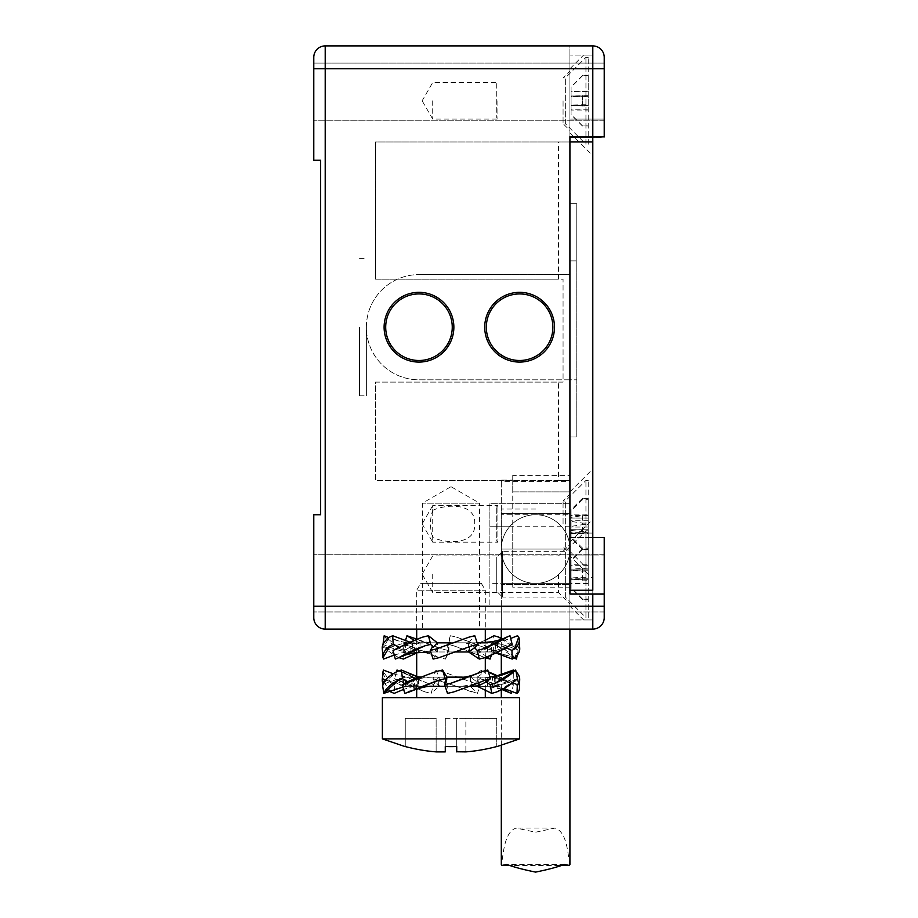 <?xml version="1.0" encoding="UTF-8"?>
<svg xmlns="http://www.w3.org/2000/svg" width="918" height="918" viewBox="0 0 918 918"><rect width="100%" height="100%" fill="white"/><g stroke="black" fill="none" stroke-linecap="round" stroke-linejoin="round"><path stroke-width="0.69" stroke-dasharray="4.59 3.44" d="M588.22 617.665L588.22 530.753L588.22 617.665L585.936 617.665L585.936 530.753L585.936 617.665L565.35 597.079L565.35 551.339L565.35 597.079L502.456 597.079L502.456 551.339L502.456 597.079L496.741 591.364L496.741 557.065L496.741 591.364M588.22 580.279L588.22 548.826L588.22 580.279L571.065 579.602L571.065 583.619L588.22 583.619M582.505 580.279L582.505 571.145L588.22 571.145M588.22 565.35L571.065 565.35L571.065 570.468L582.505 571.145M571.065 565.35L571.065 560.783L582.505 549.377L588.22 549.377M588.22 548.826L582.505 549.377M582.505 548.826L571.065 560.244L571.065 564.811L588.22 564.811M588.22 568.15L571.065 569.114L571.065 564.811M582.505 568.15L582.505 577.284L588.22 577.284M588.22 583.068L571.065 583.068L571.065 577.961L582.505 577.284M571.065 583.068L571.065 587.635L582.505 599.052L588.22 599.052M588.22 599.603L582.505 599.052M582.505 599.603L571.065 588.186L571.065 583.619M571.065 577.961L571.065 568.827M571.065 570.468L571.065 579.602M592.798 523.903L592.798 469.006L592.798 523.903M592.798 55.046L592.798 155.681L592.798 55.046L592.798 137.379L569.917 137.379L569.917 119.088L569.917 141.957L592.798 141.957L592.798 55.046C580.945 55.046 580.945 55.046 592.798 55.046C580.945 55.046 580.945 55.046 592.798 55.046L569.917 55.046L592.798 55.046M569.917 590.228L592.798 590.228L592.798 533.048L592.798 619.96L592.798 141.957L569.917 141.957L569.917 533.048L592.798 533.048L569.917 533.048L569.917 555.918L569.917 491.876L569.917 619.96L592.798 619.96C580.945 619.96 580.945 619.96 592.798 619.96C580.945 619.96 580.945 619.96 592.798 619.96L569.917 619.96L569.917 533.048L592.798 533.048L569.917 533.048L569.917 590.228L569.917 480.447L375.519 480.447L375.519 382.095L563.067 382.095L563.067 279.187L375.519 279.187L375.519 141.957L569.917 141.957L375.519 141.957L375.519 279.187L558.488 279.187L558.488 141.957M569.917 100.785L569.917 132.812L569.917 100.785M569.917 55.046L569.917 119.088L569.917 55.046M569.917 574.209L569.917 606.236L569.917 574.209M558.488 480.447L375.519 480.447L375.519 382.095L558.488 382.095L558.488 480.447L569.917 480.447L569.917 141.957L592.798 141.957M569.917 379.811L569.917 260.884L569.917 436.991L569.917 379.811L418.975 379.811A52.601 52.601 0 0 1 366.374 327.21A52.601 52.601 0 0 1 418.975 274.608A52.601 52.601 0 0 0 366.374 327.21A52.601 52.601 0 0 0 418.975 379.811L569.917 379.811L569.917 274.608L418.975 274.608L569.917 274.608L569.917 379.811L576.779 379.811L576.779 203.704L569.917 203.704L569.917 260.884L569.917 203.704L576.779 203.704L576.779 436.991L576.779 379.811L569.917 379.811M558.488 382.095L563.067 382.095L563.067 279.187L558.488 279.187M569.917 436.991L576.779 436.991L569.917 436.991M469.431 651.562L469.259 643.231L468.593 642.83L468.593 651.975L495.628 651.975L424.839 651.975M430.771 651.975L454.938 651.975M450.99 651.975L487.584 651.975L450.99 651.975M445.437 659.067L448.891 651.975L448.891 642.83L447.709 647.351L448.65 647.454L448.064 650.426L445.437 659.067L439.297 657.655L420.777 650.139C426.503 651.562 431.093 652.17 434.535 651.975M447.709 647.351L447.617 644.379L450.336 635.726L448.891 642.83L420.019 642.83L420.019 651.975L408.923 647.351L404.276 644.379L405.377 640.821M485.301 657.724L453.538 645.744L447.617 644.379M487.332 656.691L478.76 651.975L488.789 647.454L492.541 644.379L494.022 635.726M448.891 651.975L448.65 647.454L447.353 652.778M516.501 659.067L497.108 645.744L492.541 644.379M514.252 658.057L495.628 651.975L497.797 651.493L493.609 651.975M514.849 657.655L519.095 645.744L518.027 644.379L511.234 647.454L497.499 651.562L497.556 643.231L495.628 642.83L495.628 651.975M495.846 653.019L491.612 651.975L508.549 646.18M509.215 645.744L484.899 657.655M472.104 645.744L439.079 657.655M433.135 659.067L437.335 651.975L432.137 647.454M395.314 659.067L412.469 651.975L398.837 647.454M394.235 655.05L405.63 651.975L394.74 649.106L382.795 644.379L398.928 657.621A68.609 20.655 -170.6 0 1 383.781 645.744M416.692 653.019L420.019 651.975M415.487 648.36L404.276 644.379M450.99 642.83L487.584 642.83L487.584 651.975M493.379 651.562L493.31 643.231L491.612 642.83L453.022 642.83L468.593 642.83L474.778 635.726M448.707 651.562L448.902 643.231L450.336 635.726L456.498 637.138A68.609 6.942 -161 0 1 488.043 649.049L456.498 637.138M479.862 651.562L480.022 643.231L478.76 642.83L478.76 651.975M488.789 647.454L492.897 650.426L491.428 654.993M453.538 645.744A68.609 6.942 -161 0 1 485.083 657.655M488.032 647.351L480.022 643.231M491.612 651.975L491.612 642.83L495.628 642.83L478.76 642.83L485.301 640.271M517.224 655.188L518.119 650.426L511.234 647.454M497.108 645.744A68.609 19.588 -169 0 1 514.929 657.655M495.628 642.83L510.66 638.458M518.027 644.379L517.568 635.726M511.028 647.351L497.556 643.231M506.082 647.695L505.497 647.454M519.095 645.744A68.609 23.065 177.4 0 1 519.737 648.533M491.612 642.83L509.972 635.726M505.933 647.351L493.31 643.231M475.134 647.351L469.259 643.231M410.897 651.562L410.782 643.231L437.335 642.83L437.335 651.975M436.853 651.562L436.67 643.231M403.702 651.562L403.713 643.231L412.469 642.83L412.469 651.975M412.469 642.83L410.071 642.221M399.341 647.351L410.782 643.231M418.631 651.562L418.769 643.231L420.019 642.83L405.63 642.83L405.63 651.975M389.943 647.454L382.852 650.426L383.563 659.067M405.63 642.83L388.819 637.689M389.817 647.351L403.713 643.231M409.612 647.454L404.608 650.426L403.358 659.067M420.019 642.83L414.248 640.443M408.923 647.351L418.769 643.231M408.785 645.744A68.609 8.95 -161.6 0 0 439.297 657.655M478.76 642.83L448.891 642.83M468.593 642.83L477.142 642.83M492.897 650.426L488.043 649.049M518.119 650.426L501.779 639.146M502.421 638.917A68.609 19.588 -169 0 1 516.604 649.049M396.369 649.049L422.647 637.138M382.852 650.426L382.324 649.049L389.553 637.138M404.608 650.426L400.409 649.049L384.183 635.726M385.204 637.138A68.609 20.655 -170.6 0 0 400.409 649.049M448.064 650.426L442.155 649.049L416.692 639.112M411.654 637.138A68.609 8.95 -161.6 0 0 442.155 649.049M569.917 864.469C567.783 857.125 567.967 832.351 555.092 828.047L535.619 832.213L516.134 828.047C503.293 832.339 503.443 857.114 501.308 864.469M535.619 514.746A34.31 34.31 0 0 1 569.917 549.056A34.31 34.31 0 0 1 535.619 583.366A34.31 34.31 0 0 1 501.308 549.056A34.31 34.31 0 0 1 535.619 514.746M535.619 583.366A34.31 34.31 0 0 1 501.308 549.056A34.31 34.31 0 0 1 535.619 514.746A34.31 34.31 0 0 1 569.917 549.056A34.31 34.31 0 0 1 535.619 583.366M535.619 509.031L501.308 509.031L535.619 509.031M462.156 677.128L405.423 677.128L418.619 677.128L418.619 686.274L404.827 693.377M421.213 677.128L446.963 677.128L447.468 693.377M414.397 677.128L487.584 677.128L414.397 677.128L414.397 686.274L469.465 686.274L446.963 686.274L445.081 681.753M510.087 672.492L495.169 677.128L512.749 682.705M493.815 677.128L497.028 677.541L497.063 685.872L509.765 681.982C496.328 686.228 497.361 685.631 486.138 686.274L495.169 686.274L503.764 688.5M517.052 676.773L515.778 671.448A68.609 23.168 -178.2 0 1 516.054 671.712M514.516 670.588L515.778 671.448M494.951 676.543L492.473 677.128L507.08 681.753L513.426 684.725L511.831 691.288M487.756 670.037L477.199 677.128L486.666 681.661M406.536 683.359L436.475 671.448M393.145 673.766L405.423 677.128L405.423 686.274L385.491 679.986M389.553 681.753L382.485 684.725M383.231 683.359L397.173 671.448M405.423 677.128L389.634 681.661M398.504 670.92L413.548 677.128L413.548 686.274L400.282 681.661L394.591 678.689L396.507 671.804M400.833 681.753L394.855 684.725L394.189 693.377M391.642 683.359L383.058 671.448A68.609 22.457 -174.7 0 0 391.642 683.359L394.855 684.725M383.357 670.037L383.058 671.448M413.548 677.128L400.282 681.661M435.912 670.037L439.194 677.128L439.194 686.274L435.58 681.753L434.662 681.661L433.044 678.689L435.912 670.037L441.925 671.448A68.609 2.054 -160.3 0 1 474.847 683.359L480.309 684.725L477.44 693.377L470.372 686.274L477.532 681.753L476.671 681.661L479.896 678.689L481.881 670.037L487.355 671.448A68.609 16.467 -165.7 0 1 488.342 671.838M435.58 681.753L433.491 684.725L431.173 693.377L439.194 686.274L413.548 686.274L403.61 689.395M427.822 683.359L400.73 671.448A68.609 13.322 -163.5 0 0 427.822 683.359L433.491 684.725M399.009 670.737L400.73 671.448M439.194 677.128L434.662 681.661M477.532 681.753L480.309 684.725M474.847 683.359L441.925 671.448M481.881 670.037L470.372 677.128L476.671 681.661M497.545 675.877A68.609 16.467 -165.7 0 1 510.706 683.359L512.623 684.358C504.498 679.997 494.091 677.587 481.365 677.128M510.706 683.359L496.569 676.141M488.376 671.965L487.355 671.448M477.199 677.128L477.199 686.274L487.584 686.274L414.397 686.274M495.169 677.128L495.169 686.274L497.063 685.872M506.679 681.661L513.231 678.689L513.391 670.037M494.286 677.541L494.182 685.872L492.473 686.274L492.473 677.128M510.626 681.661L517.442 678.689M515.675 680.054L496.684 691.965M477.199 686.274L486.138 686.274M478.381 685.872L478.232 677.541M446.894 685.872L446.699 677.541M413.548 686.274L405.423 686.274L418.619 686.274L407.03 681.753M417.311 685.872L417.174 677.541M405.423 686.274L395.715 688.844M403.507 685.872L403.472 677.541M411.907 685.872L412.01 677.541M438.609 685.872L438.793 677.541M470.372 677.128L470.372 686.274L439.194 686.274M471.095 685.872L471.278 677.541M495.169 686.274L492.473 686.274L502.261 689.292M507.08 681.753L494.182 685.872M418.619 686.274L432.722 686.274M445.207 686.274L446.963 686.274M492.473 686.274L470.372 686.274M513.231 678.689L515.514 680.054L518.36 691.965M519.439 688.144A68.609 23.168 1.8 0 0 515.514 680.054M485.565 680.054L453.63 691.965M383.827 682.246L390.012 690.829M389.507 691.024A68.609 22.457 5.3 0 1 383.013 683.738M394.591 678.689L425.286 691.965L431.173 693.377M425.286 691.965A68.609 13.322 16.5 0 1 398.183 680.054M433.044 678.689L477.44 693.377M471.76 691.965A68.609 2.054 19.7 0 0 438.827 680.054M479.896 678.689L485.163 680.054L511.326 693.377M508.515 691.965A68.609 16.467 14.3 0 0 485.163 680.054M382.381 738.887L519.611 738.887M496.741 746.541L496.741 746.541A178.299 178.299 0 0 1 465.862 751.888L465.862 718.301L496.741 718.301L496.741 746.541L496.741 718.301L456.716 718.301L456.716 751.773M456.716 746.541L456.716 718.301L456.716 751.888L465.862 751.888L465.862 718.301L445.276 718.301L445.276 751.888L445.276 718.301L445.276 746.541L445.276 718.301L456.716 718.301L456.716 746.541A172.423 172.423 0 0 1 445.276 746.541M405.251 746.541L405.251 718.301L405.251 746.541A178.299 178.299 0 0 0 436.13 751.888L436.13 718.301L405.251 718.301L436.13 718.301L436.13 751.888L445.276 751.888M382.381 697.714L519.611 697.714M416.692 697.714L485.301 697.714L416.692 697.714M416.692 689.074L416.692 676.566M416.692 652.491L416.692 639.444M416.692 629.105L416.692 590.228L485.301 590.228L416.692 590.228L420.651 583.366L481.342 583.366L420.651 583.366M481.342 583.366L485.301 590.228L485.301 629.105M451.449 486.942L479.586 503.179L422.406 503.179L479.586 503.179L479.586 629.105L422.406 629.105L479.586 629.105M422.406 523.444L432.711 505.6L432.711 510.385C429.75 519.313 429.75 528.32 432.711 537.409L432.711 542.194L497.877 542.194L497.877 505.6L497.877 542.194L496.741 541.046L496.741 506.747L496.741 541.046M496.741 506.747L497.877 505.6L432.711 505.6L432.711 542.194L422.406 524.35M432.711 574.209L432.711 592.512L432.711 574.209M569.917 526.186L489.879 526.186L512.749 526.186L512.749 475.409L569.917 475.409L569.917 503.316L489.879 503.316L489.879 583.366L489.879 503.316L569.917 503.316L569.917 629.105L501.308 629.105L569.917 629.105L569.917 584.502L501.308 584.502L569.917 584.502L569.917 549.056L569.917 606.236L569.917 549.056L501.308 549.056L501.308 481.594L569.917 481.594L569.917 549.056L569.917 514.746L501.308 514.746L569.917 514.746L569.917 491.876L512.749 491.876L512.749 480.114L501.308 480.114L501.308 583.366L569.917 583.366L501.308 583.366L501.308 629.105L501.308 606.236L569.917 606.236L569.917 587.176L512.749 587.176L512.749 491.876L569.917 491.876L569.917 587.176M432.711 510.385C445.689 504.051 476.063 502.398 474.675 523.868C476.144 545.361 445.723 543.777 432.711 537.409M512.749 526.186L512.749 587.176M558.488 574.209L558.488 592.512L558.488 574.209M569.917 629.105L569.917 555.918L569.917 629.105L592.798 629.105A11.441 11.441 0 0 0 604.228 617.665L604.228 537.615L604.228 617.665A11.441 11.441 0 0 1 592.798 629.105L569.917 629.105L569.917 606.236L489.879 606.236L569.917 606.236L583.641 619.96M569.917 583.366L489.879 583.366L489.879 606.236L489.879 583.366L512.749 583.366M604.228 617.665A11.441 11.441 0 0 1 592.798 629.105L325.201 629.105A11.441 11.441 0 0 1 313.772 617.665L313.772 514.746L320.634 514.746L320.634 160.248L313.772 160.248L313.772 57.341A11.441 11.441 0 0 1 325.201 45.9L325.201 68.77L592.798 68.77L592.798 137.379L569.917 137.379L569.917 119.088L604.228 119.088L569.917 119.088L569.917 45.9L592.798 45.9L592.798 68.77L604.228 68.77L604.228 137.379L569.917 137.379L569.917 45.9L592.798 45.9A11.441 11.441 0 0 1 604.228 57.341L604.228 137.379L604.228 63.055L604.228 120.235L604.228 63.055L604.228 120.235L604.228 63.055L313.772 63.055L313.772 120.235L313.772 63.055L313.772 120.235L313.772 63.055L604.228 63.055M592.798 45.9A11.441 11.441 0 0 1 604.228 57.341A11.441 11.441 0 0 0 592.798 45.9A11.441 11.441 0 0 1 604.228 57.341L604.228 68.77M563.067 523.903L563.067 501.021L563.067 523.903M569.917 523.903L569.917 553.634L569.917 523.903M569.917 136.656L569.917 537.615L604.228 537.615L569.917 537.615L569.917 555.918L569.917 537.615L592.798 537.615L569.917 537.615L569.917 594.072L604.228 594.072M569.917 509.031L569.917 513.61L501.308 513.61L569.917 513.61L569.917 549.056L501.308 549.056L501.308 606.236L569.917 606.236M501.308 481.594L501.308 480.114M512.749 480.114L512.749 475.409M563.067 100.785L563.067 123.666L563.067 100.785M604.228 537.615L604.228 606.236L592.798 606.236L592.798 629.105M569.917 481.594L569.917 475.409M313.772 583.366L313.772 554.77L313.772 583.366M384.103 327.21A34.873 34.873 0 0 0 418.975 362.082A34.873 34.873 0 0 0 453.859 327.21A34.873 34.873 0 0 0 418.975 292.337A34.873 34.873 0 0 0 384.103 327.21M484.727 327.21A34.873 34.873 0 0 0 537.041 357.412A34.873 34.873 0 0 0 537.041 297.007A34.873 34.873 0 0 0 484.727 327.21M588.22 567.347L588.22 480.447L588.22 567.347L585.936 567.347L585.936 480.447L585.936 567.347L565.35 546.772L565.35 501.021L565.35 546.772L563.067 546.772L569.917 553.634M588.22 532.165L588.22 498.336L588.22 532.165L571.065 530.466L571.065 533.622L588.22 533.622M582.505 532.165L582.505 523.111L588.22 523.111M588.22 515.526L571.065 515.526L571.065 521.413L582.505 523.111M571.065 515.526L571.065 511.005L582.505 499.702L588.22 499.702M588.22 498.336L582.505 498.336L582.505 499.702M582.505 498.336L571.065 509.651L571.065 514.172L588.22 514.172M588.22 515.629L582.505 515.629L571.065 517.339L571.065 518.062L571.065 514.172M582.505 515.629L582.505 524.683L588.22 524.683M588.22 532.268L571.065 532.268L571.065 526.381L582.505 524.683M571.065 532.268L571.065 536.789L582.505 548.092L588.22 548.092M588.22 549.457L582.505 549.457L582.505 548.092M582.505 549.457L571.065 538.143L571.065 533.622M571.065 509.651L571.065 511.005M571.065 526.381L571.065 517.339M571.065 538.143L571.065 536.789M571.065 521.413L571.065 530.466M588.22 144.241L588.22 57.341L588.22 144.241L585.936 144.241L585.936 57.341L585.936 144.241L565.35 123.666L565.35 77.915L565.35 123.666L563.067 123.666L569.917 130.517M588.22 105.972L588.22 75.528L588.22 105.972L571.065 105.696L571.065 110.045L588.22 110.045M582.505 105.972L582.505 96.826L588.22 96.826M588.22 91.754L571.065 91.754L571.065 96.551L582.505 96.826M571.065 91.754L571.065 87.187L582.505 75.746L588.22 75.746M588.22 75.528L582.505 75.746M582.505 75.528L571.065 86.958L571.065 91.536L588.22 91.536M588.22 95.61L571.065 96L571.065 91.536M582.505 95.61L582.505 104.755L588.22 104.755M588.22 109.827L571.065 109.827L571.065 105.031L582.505 104.755M571.065 109.827L571.065 114.394L582.505 125.835L588.22 125.835M588.22 126.053L582.505 125.835M582.505 126.053L571.065 114.624L571.065 110.045M571.065 105.031L571.065 95.885M571.065 96.551L571.065 105.696M432.711 100.785L432.711 119.088L432.711 100.785M497.877 100.785L497.877 119.088L497.877 100.785M496.741 83.641L496.741 117.94L496.741 83.641L497.877 82.494L432.711 82.494L422.406 100.337M366.374 327.21L366.374 395.819L366.374 327.21M359.512 327.21L359.512 395.819L359.512 327.21M588.22 579.327L571.065 579.327L588.22 579.315M588.22 570.193L571.065 570.193M588.22 569.103L571.065 569.103L588.22 569.114M588.22 578.237L571.065 578.237M569.917 119.088L592.798 119.088L569.917 119.088M569.917 555.918L604.228 555.918L569.917 555.918L592.798 555.918L569.917 555.918L592.798 578.788M569.917 260.884L576.779 260.884L569.917 260.884M325.201 45.9A11.441 11.441 0 0 0 313.772 57.341M592.798 537.615L592.798 606.236L325.201 606.236L325.201 629.105A11.441 11.441 0 0 1 313.772 617.665M313.772 606.236L325.201 606.236L325.201 68.77L313.772 68.77M588.22 529.778L571.065 529.778M588.22 520.736L571.065 520.736M588.22 518.016L571.065 518.016L588.22 518.062M588.22 527.058L571.065 527.058M588.22 105.581L571.065 105.581L588.22 105.581M588.22 96.436L571.065 96.436M588.22 96L571.065 96L588.22 96M588.22 105.145L571.065 105.145M588.22 530.753L585.936 530.753L565.35 551.339L502.456 551.339L496.741 557.065M569.917 491.876L592.798 469.006M569.917 132.812L592.798 155.681M569.917 68.77L583.641 55.046M569.917 542.194L592.798 519.324M475.811 654.155C470.429 652.457 466.459 651.734 463.9 651.975M509.111 655.98C498.508 652.79 491.222 651.459 487.24 651.975M510.672 645.021L502.743 648.257C493.482 651.091 485.92 652.331 480.045 651.975M456.682 651.31L452.884 651.975M401.636 652.87L409.038 651.975M412.859 651.975C402.268 651.229 396.232 650.277 394.74 649.106M414.397 651.975L414.397 642.83M448.891 643.197L448.891 643.92M478.944 645.618L463.751 642.83M487.148 642.83C497.797 643.151 499.84 643.77 509.02 646.616M497.774 642.359L493.632 642.83M396.186 649.129C408.407 644.298 418 642.198 424.965 642.83M409.072 642.83L401.568 643.725M394.878 639.892C401.751 641.98 407.718 642.956 412.79 642.83M418.516 639.823C425.504 642.141 430.794 643.139 434.386 642.83M501.308 745.359L501.308 697.714M501.308 689.774L501.308 674.696M501.308 654.764L501.308 638.354M501.308 629.105L501.308 509.031M564.421 864.435L506.816 864.435M559.349 865.456L511.888 865.456M555.092 828.047L516.134 828.047M490.017 677.025L486.219 677.128M412.09 681.145C417.231 678.735 424.162 677.404 432.86 677.128M412.056 677.128C403.725 677.53 398.228 678.379 395.543 679.664M400.397 675.981L409.474 677.128M401.74 671.884L415.269 676.118M416.692 676.371L426.319 677.128M460.423 678.138L454.708 677.128M487.584 686.274L487.584 677.128M496.569 686.584L493.827 686.274M475.363 683.864L462.006 686.274M402.887 687.043L411.987 686.274M409.508 686.274L400.305 685.126M399.055 680.433L407.018 683.428C414.925 685.608 421.396 686.549 426.445 686.274M457.153 686.675L454.858 686.274M501.848 689.498L494.228 687.513L481.48 686.274M485.301 689.785L485.301 670.633M485.301 657.506L485.301 642.634M422.406 574.668L432.711 592.512L558.488 592.512L569.917 603.941M422.406 573.75L432.711 555.918L558.488 555.918L569.917 544.477M450.543 486.942L422.406 503.179L422.406 629.105M588.22 480.447L585.936 480.447L565.35 501.021L563.067 501.021L569.917 494.171M588.22 57.341L585.936 57.341L565.35 77.915L563.067 77.915L569.917 71.053M604.228 120.235L313.772 120.235L604.228 120.235M604.228 554.77L313.772 554.77L604.228 554.77M604.228 611.95L313.772 611.95L604.228 611.95M571.065 529.732L588.22 529.732M422.406 101.244L432.711 119.088L497.877 119.088L496.741 117.94M359.512 395.819L366.374 395.819M359.512 258.601L366.374 258.601"/><path stroke-width="1.38" d="M592.798 137.379L592.798 590.228L569.917 590.228M604.228 537.615L592.798 537.615L604.228 537.615L604.228 594.072L569.917 594.072L569.917 136.656L604.228 136.851L569.917 137.379L569.917 141.957L592.798 141.957M454.938 651.975L468.593 651.975L475.134 647.351L477.658 644.379L474.778 635.726L469.006 637.138A68.609 1.067 160.2 0 1 435.981 649.049L469.006 637.138M477.658 644.379L472.104 645.744A68.609 1.067 160.2 0 1 439.079 657.655L433.135 659.067L430.255 650.426L432.137 647.454L433.044 647.351L430.691 644.379L425.103 645.744L398.733 657.701C406.02 654.901 401.591 655.796 414.018 652.905L430.771 651.975M491.428 654.993L490.12 659.067L485.083 657.655M490.12 659.067L487.332 656.691M517.224 655.188L516.501 659.067L514.252 658.057M505.497 647.454L511.934 650.426L512.233 659.067L514.849 657.655A68.609 23.065 177.4 0 0 519.737 648.533L519.336 639.926A68.609 23.065 177.4 0 1 514.459 649.049L518.693 637.138L517.568 635.726L510.66 638.458M512.233 659.067L495.846 653.019M508.549 646.18L512.152 644.379L509.972 635.726L508.4 636.415C500.562 639.72 502.261 639.353 492.255 641.705L480.16 642.83L487.584 642.83M474.262 647.454L477.234 650.426L479.299 659.067L484.899 657.655A68.609 15.755 165.2 0 0 509.215 645.744L512.152 644.379M479.299 659.067L468.593 651.975M394.235 655.05L383.563 659.067L383.001 657.655L390.23 645.744L393.225 644.379L399.341 647.351L392.984 650.426L395.314 659.067L398.837 657.655A68.609 14.114 164 0 1 425.103 645.744M382.99 644.47L384.183 635.726L388.819 637.689M398.974 657.655A68.609 20.655 -170.6 0 1 398.917 657.621L403.358 659.067L416.692 653.019M433.044 647.351L437.335 642.83L450.99 642.83M485.301 640.271L494.022 635.726L498.772 637.138A68.609 19.588 -169 0 1 502.421 638.917M437.335 642.83L428.454 635.726L430.691 644.379M410.071 642.221L392.674 635.726L393.225 644.379M390.23 645.744A68.609 22.698 175.5 0 0 382.932 657.093A68.609 22.698 175.5 0 0 383.001 657.655M414.248 640.443L406.961 635.726L405.377 640.821M477.142 642.83L480.16 642.83M501.779 639.146L498.772 637.138M511.934 650.426L514.459 649.049M518.693 637.138A68.609 23.065 177.4 0 1 519.336 639.926M477.234 650.426L482.616 649.049L508.4 636.415M506.931 637.138A68.609 15.755 165.2 0 1 482.616 649.049M430.255 650.426L435.981 649.049M392.984 650.426L396.186 649.129M396.369 649.049A68.609 14.114 164 0 1 422.647 637.138L428.454 635.726M382.932 657.093L382.255 648.487A68.609 22.698 175.5 0 1 389.553 637.138L392.674 635.726M416.692 639.112L406.961 635.726M501.308 745.359L501.308 864.469L501.825 865.456L506.816 864.446C513.759 867.062 523.352 869.61 535.619 872.1C547.92 869.598 557.513 867.051 564.421 864.446L569.401 865.456L569.917 864.469L569.917 629.105M450.635 683.359L482.57 671.448A68.609 6.001 160.8 0 1 450.635 683.359L444.714 684.725L445.081 681.753L446.022 681.661L442.591 670.037L436.475 671.448A68.609 9.846 161.9 0 0 406.536 683.359L402.176 684.725L407.707 681.661L402.497 678.689L401.361 670.037L418.619 677.128L421.213 677.128M442.591 670.037L446.963 677.128L462.156 677.128C463.923 677.404 467.262 676.795 472.196 675.315M512.749 682.705L517.316 684.725L516.995 693.377L503.764 688.5M516.054 671.712A68.609 23.168 -178.2 0 1 519.703 679.527A68.609 23.168 -178.2 0 1 518.636 683.359L517.316 684.725M518.636 683.359L517.052 676.773M494.951 676.543L513.391 670.037L514.516 670.588M485.897 681.753L490.189 684.725L491.773 693.377L477.199 686.274L469.465 686.274L478.381 685.872L486.666 681.661L490.556 678.689L487.756 670.037L482.57 671.448M494.905 683.359L513.896 671.448A68.609 19.037 168.3 0 1 494.905 683.359L490.189 684.725M491.773 693.377L496.684 691.965A68.609 19.037 168.3 0 0 515.675 680.054L517.442 678.689L515.721 670.037L513.896 671.448M515.721 670.037L501.148 675.361L490.017 677.025M446.963 677.128L446.022 681.661M418.619 677.128L407.707 681.661M401.361 670.037L397.173 671.448A68.609 21.091 171.4 0 0 383.231 683.359L382.485 684.725L383.781 693.377L402.887 687.043M385.491 679.986L382.531 678.689L383.058 671.448M383.357 670.037L393.145 673.766M396.507 671.804L397.001 670.037L399.009 670.737M397.001 670.037L398.504 670.92M496.569 676.141L488.376 671.965M444.714 684.725L447.468 693.377L453.63 691.965A68.609 6.001 -19.2 0 0 485.565 680.054L490.556 678.689M402.176 684.725L404.827 693.377L409.336 691.965A68.609 9.846 -18.1 0 1 439.286 680.054L409.336 691.965M403.61 689.395L394.189 693.377L390.839 691.965A68.609 22.457 5.3 0 1 389.507 691.024M502.261 689.292L511.326 693.377L511.831 691.288M488.342 671.838A68.609 16.467 -165.7 0 1 497.545 675.877M415.062 689.693C423.106 687.031 428.993 685.895 432.722 686.274L445.207 686.274M519.703 679.527L519.439 688.144A68.609 23.168 1.8 0 1 518.36 691.965L516.995 693.377M445.161 678.689L439.286 680.054M402.497 678.689L398.481 680.054L383.781 693.377M384.539 691.965A68.609 21.091 -8.6 0 1 398.481 680.054M383.013 683.738A68.609 22.457 5.3 0 1 382.255 680.054L382.531 678.689L382.255 680.054L383.827 682.246M390.012 690.829L390.839 691.965M501.848 689.498L511.326 693.377M519.611 738.887L382.381 738.887L382.381 697.714L519.611 697.714L519.611 738.887L496.741 746.644M456.716 746.541L456.716 751.888L456.716 746.541A172.423 172.423 0 0 1 445.276 746.541L445.276 751.888L436.13 751.888A178.299 178.299 0 0 1 405.251 746.541L405.251 746.541M496.741 746.541L496.741 746.541A178.299 178.299 0 0 1 465.862 751.888L456.716 751.773M445.276 751.888L445.276 746.541M416.692 697.714L416.692 689.074M416.692 676.566L416.692 652.491M416.692 639.444L416.692 629.105M604.228 63.055L604.228 57.341A11.441 11.441 0 0 0 592.798 45.9L325.201 45.9A11.441 11.441 0 0 0 313.772 57.341L313.772 160.248L320.634 160.248L320.634 514.746L313.772 514.746L313.772 617.665A11.441 11.441 0 0 0 325.201 629.105L592.798 629.105A11.441 11.441 0 0 0 604.228 617.665A11.441 11.441 0 0 1 592.798 629.105A11.441 11.441 0 0 0 604.228 617.665L604.228 594.072M592.798 45.9A11.441 11.441 0 0 1 604.228 57.341L604.228 68.77L592.798 68.77L592.798 45.9L325.201 45.9A11.441 11.441 0 0 0 313.772 57.341M604.228 136.851L604.228 68.77M592.798 629.105L592.798 606.236L604.228 606.236L604.228 617.665M554.483 327.21A34.873 34.873 0 0 1 519.611 362.082A34.873 34.873 0 0 1 484.727 327.21A34.873 34.873 0 0 1 519.611 292.337A34.873 34.873 0 0 1 554.483 327.21M453.859 327.21A34.873 34.873 0 0 1 418.975 362.082A34.873 34.873 0 0 1 384.103 327.21A34.873 34.873 0 0 1 418.975 292.337A34.873 34.873 0 0 1 453.859 327.21M592.798 136.656L592.798 68.77L325.201 68.77L325.201 45.9M325.201 629.105L325.201 606.236L592.798 606.236L592.798 594.072M313.772 68.77L325.201 68.77L325.201 606.236L313.772 606.236M486.333 327.21A33.266 33.266 0 0 1 536.238 298.396A33.266 33.266 0 0 1 536.238 356.023A33.266 33.266 0 0 1 486.333 327.21M452.253 327.21A33.266 33.266 0 0 1 402.336 356.023A33.266 33.266 0 0 1 402.336 298.396A33.266 33.266 0 0 1 452.253 327.21M501.308 697.714L501.308 689.774M501.308 674.696L501.308 654.764M501.308 638.354L501.308 629.105M569.401 865.456L559.349 865.456M511.888 865.456L501.825 865.456M415.269 676.118L416.692 676.371M382.267 679.71L383.081 671.104M382.381 738.887L405.251 746.644M485.301 697.714L485.301 689.785M485.301 670.633L485.301 657.506M485.301 642.634L485.301 629.105"/></g></svg>
